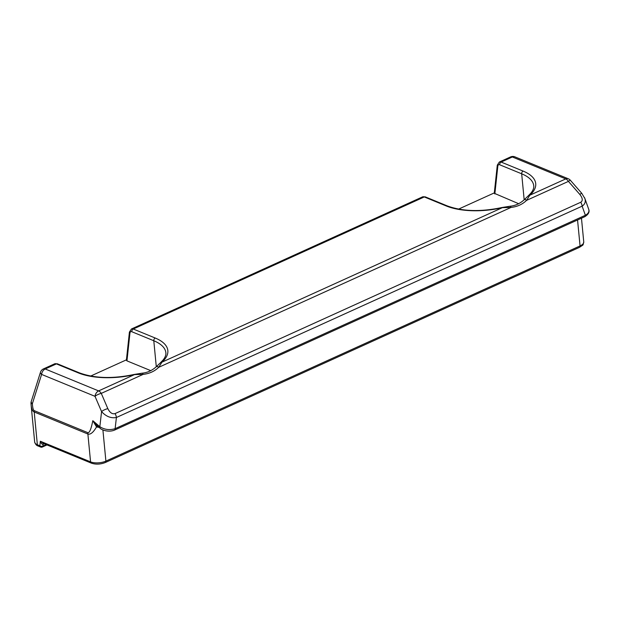 <?xml version="1.0" encoding="UTF-8"?>
<svg xmlns="http://www.w3.org/2000/svg" width="620" height="620" viewBox="0 0 620 620"><rect width="100%" height="100%" fill="white"/><g stroke="black" fill="none" stroke-linecap="round" stroke-linejoin="round"><path stroke-width="0.93" d="M43.64 443.346L40.331 441.246C41.122 443.478 42.044 444.478 43.105 444.261L44.183 443.773M31.101 404.829L31.132 405.248C31.519 408.999 32.55 411.238 34.209 411.982L87.885 434.023L90.567 461.869L40.331 441.246L39.843 445.764L37.363 444.749A2.178 1.534 -67.7 0 0 38.169 446.02L40.649 447.043A2.178 1.534 -67.7 0 1 39.843 445.764A2.178 1.294 6.1 0 0 42.912 446.098L43.105 444.261A2.178 1.24 -114.4 0 1 43.447 443.471M46.98 444.92L42.377 447.012A2.178 1.24 -114.4 0 0 42.912 446.098L46.206 444.602M96.759 425.336L92.806 420.686L96.542 426.917A2.178 0.605 111.8 0 1 97.356 425.847M98.41 426.746A2.178 0.574 -95.4 0 0 98.371 427.32L99.014 427.265M156.271 366.753A2.178 1.31 45.7 0 1 158.674 367.335L161.944 362.165A2.178 1.705 48.4 0 0 160.689 362.499L156.271 366.753C150.304 372.171 144.398 372.984 142.042 373.186A2.178 1.069 83.8 0 1 143.15 374.379L134.54 374.596A2.178 0.612 -103.3 0 0 134.23 374.441C112.886 378.96 94.612 378.433 79.414 372.86A2.178 1.534 112.3 0 0 78.391 372.915A51.259 21.793 -5.5 0 0 134.54 374.596L98.611 390.902L45.206 368.978A5.456 3.1 -114.4 0 0 43.423 368.923A5.456 5.456 0 0 0 40.471 372.248A5.456 2.356 17.5 0 0 41.602 374.41L95.015 396.335L101.572 411.595C106.035 416.508 110.98 418.477 116.405 417.5L582.141 206.158C584.954 204.267 585.869 201.717 584.885 198.508L588.736 209.358C589.418 211.684 588.295 213.652 585.373 215.272L115.126 428.676C109.616 430.342 104.517 429.683 99.835 426.7L92.806 420.686C91.21 428.87 89.575 432.868 87.901 432.69A5.456 3.844 112.3 0 0 87.885 434.023C90.412 434.821 93.302 432.458 96.542 426.917L98.371 427.32M114.553 430.086A2.178 1.24 65.6 0 0 114.592 430.071A2.178 1.24 65.6 0 1 114.592 430.071A2.178 1.24 65.6 0 0 115.126 428.676L116.405 417.5A5.456 3.1 -114.4 0 0 115.025 413.602C112.282 414.346 109.887 412.695 107.833 408.642A5.456 1.635 -23.3 0 0 101.572 411.595L99.835 426.7A2.178 1.325 130.5 0 0 100.037 428.141A2.178 1.325 130.5 0 0 100.045 428.149A2.178 1.325 130.5 0 0 100.068 428.164L96.425 425.049M584.861 198.508L581.746 193.293A5.456 0.48 138.8 0 0 581.754 193.293A5.456 0.48 138.8 0 0 579.839 194.448C582.707 198.129 583.009 200.733 580.754 202.252A5.456 3.1 -114.4 0 1 582.141 206.158L585.373 215.272A2.178 1.24 65.6 0 1 584.854 216.667A2.178 1.24 65.6 0 1 584.846 216.667C588.45 214.373 589.744 211.939 588.736 209.358M584.861 198.454L584.505 197.594M518.677 203.717L494.272 193.285L497.294 165.137A2.178 1.294 -173.9 0 0 497.829 166.114A3.27 1.86 65.6 0 1 499.689 164.781A2.178 1.534 -67.7 0 1 501.138 162.068A5.456 3.1 -114.4 0 0 499.356 162.022L497.294 165.137M499.689 164.781L521.676 173.802A49.081 20.871 174.5 0 1 533.735 185.791C534.021 187.852 533.169 190.201 531.169 192.835L528.566 195.548A2.178 1.705 48.4 0 1 529.829 195.215A51.259 21.793 -5.5 0 0 523.117 171.097L501.138 162.068L512.345 156.984A5.456 3.844 -67.7 0 1 514.894 156.852A5.456 5.456 0 0 0 510.57 156.93A5.456 3.1 65.6 0 1 512.345 156.984L565.758 178.909A5.456 3.1 65.6 0 1 568.424 181.389A5.456 0.48 -41.2 0 1 570.338 180.234A5.456 5.456 0 0 0 568.3 178.777A5.456 3.844 112.3 0 0 565.758 178.909L529.829 195.215L526.55 200.392L568.424 181.389L579.839 194.448M528.566 195.548L524.148 199.803A2.178 1.31 45.7 0 1 526.55 200.392C522.42 204.383 517.243 206.731 511.027 207.437A2.178 1.069 83.8 0 0 509.919 206.243L502.107 207.499C480.764 212.017 462.497 211.49 447.291 205.917A2.178 1.534 112.3 0 0 446.276 205.972A51.259 21.793 -5.5 0 0 502.417 207.654A2.178 0.612 -103.3 0 0 502.107 207.499M150.8 370.659L126.96 360.871L129.952 333.056A3.27 1.86 65.6 0 1 131.812 331.723L153.791 340.744A2.178 1.534 -67.7 0 1 155.24 338.04A51.259 21.793 -5.5 0 1 161.944 362.165L502.417 207.654L511.027 207.437L158.674 367.335C154.543 371.326 149.366 373.674 143.15 374.379L101.277 393.382A5.456 3.1 -114.4 0 0 98.611 390.902A5.456 3.844 112.3 0 0 95.015 396.335A5.456 1.635 -23.3 0 1 101.277 393.382L107.833 408.642M126.96 360.871L126.387 360.228L129.417 332.08A2.178 1.294 -173.9 0 0 129.952 333.056M31.023 403.45A5.456 0.426 -3.3 0 0 31 403.488A5.456 0.426 -3.3 0 0 32.372 403.697A5.456 2.356 -162.5 0 1 31.24 401.535A5.456 5.456 0 0 0 31 403.496L31.14 405.248M90.698 376.046L126.433 359.833M458.575 209.103L494.311 192.89M87.901 432.69L34.224 410.649A5.456 3.844 112.3 0 0 34.209 411.982L37.363 444.749A10.904 4.635 174.5 0 1 34.681 442.083C35.48 444.362 36.642 445.671 38.169 446.02M42.889 443.246L91.373 463.148A2.178 1.534 -67.7 0 1 90.567 461.869A10.904 4.635 174.5 0 0 105.896 461.102L102.897 429.908M105.369 462.497A2.178 1.24 -114.4 0 0 105.896 461.102L580.057 245.931A2.178 1.24 -114.4 0 1 579.522 247.326L105.369 462.497C100.479 464.411 95.813 464.628 91.373 463.148M581.467 218.201L583.753 241.947A10.904 4.635 174.5 0 1 580.057 245.931L577.553 219.976M34.224 410.649C33.255 410.153 32.635 407.836 32.372 403.697L41.602 374.41A5.456 3.844 -67.7 0 1 45.206 368.978L56.412 363.886L78.391 372.915M494.838 193.928L497.829 166.114M524.171 199.779L521.676 173.802A2.178 1.534 -67.7 0 1 523.117 171.097M447.291 205.917L425.312 196.889A2.178 1.534 112.3 0 0 424.289 196.943L446.276 205.972M422.514 196.889A5.456 3.1 65.6 0 1 424.289 196.943L133.261 329.019A5.456 3.1 -114.4 0 0 131.479 328.964L422.514 196.889L425.312 196.889M580.754 202.252L115.025 413.602M155.24 338.04L133.261 329.019A2.178 1.534 -67.7 0 0 131.812 331.723M156.294 366.73L153.791 340.744A49.081 20.871 174.5 0 1 165.858 352.741C166.144 354.795 165.292 357.143 163.292 359.786L160.689 362.499M57.427 363.832A2.178 1.534 112.3 0 0 56.412 363.886A5.456 3.1 65.6 0 0 54.63 363.832L57.427 363.832L79.414 372.86M40.649 447.043A2.178 2.178 0 0 0 42.307 447.036M583.753 241.947C582.591 246.001 584.319 244.001 579.522 247.326M100.037 428.141C100.921 429.621 108.206 432.768 114.599 430.071L584.846 216.667M524.148 199.803C518.188 205.228 512.275 206.042 509.919 206.243M131.479 328.964L129.417 332.08M142.042 373.186L134.23 374.441M43.423 368.923L54.63 363.832M581.754 193.293L570.338 180.234M31.24 401.535L40.471 372.248M568.3 178.777L514.894 156.852M499.356 162.022L510.57 156.93M31.132 405.263L34.681 442.083"/></g></svg>

